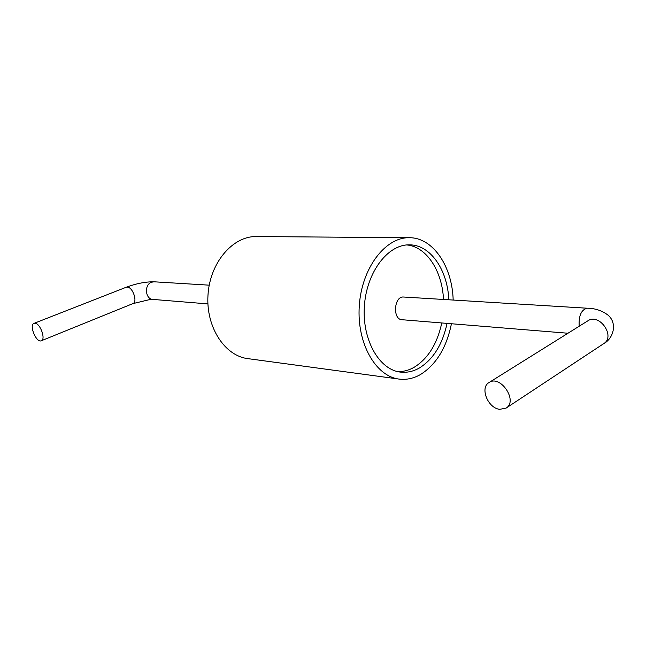 <?xml version="1.0" encoding="UTF-8"?>
<svg xmlns="http://www.w3.org/2000/svg" width="646" height="646" viewBox="0 0 646 646"><rect width="100%" height="100%" fill="white"/><g stroke="black" fill="none" stroke-linecap="round" stroke-linejoin="round"><path stroke-width="0.97" d="M453.169 300.043C452.273 266.233 432.828 237.195 408.91 237.72L256.026 236.541C232.487 236.25 209.805 262.914 207.98 295.198C205.864 327.465 225.099 356.35 248.427 358.708L398.412 378.984M408.91 237.72C385.105 237.373 361.534 268.461 359.265 306.091C356.705 343.704 376.069 376.925 399.672 379.154C406.859 379.913 413.836 378.346 420.611 374.454C436.3 364.481 446.572 347.58 451.433 323.743M448.8 299.776C447.613 269.826 430.293 244.511 409.201 244.85C387.673 244.43 366.411 272.483 364.368 306.374C362.051 340.248 379.525 370.239 400.883 372.144C407.222 372.774 413.392 371.393 419.391 367.986C433.288 359.289 442.518 344.423 447.064 323.388M397.694 371.611C403.322 371.757 408.789 370.336 414.094 367.332C427.999 358.683 437.221 343.89 441.767 322.952M443.487 299.453C442.3 271.167 426.707 246.829 406.899 244.947M567.987 333.239L402.062 319.722C392.405 319.697 393.947 295.997 403.548 297.023L587.117 308.215C581.247 309.773 578.606 315.773 579.196 326.238M35.102 323.25C40.327 323.452 45.979 339.433 41.312 340.757C36.394 343.212 28.755 324.986 34.036 323.363L35.102 323.25M499.738 409.338C487.851 408.175 479.631 387.616 489.046 382.529C500.408 374.422 518.278 401.013 506.133 408.086L499.738 409.338M209.231 285.169L154.047 281.801L151.487 282.237C143.977 284.725 145.277 299.381 152.989 299.421L207.915 303.903M154.047 281.801C145.495 281.713 136.193 283.537 126.156 287.268L127.294 287.107C132.826 287.05 137.889 302.118 132.866 303.62L150.252 299.453L152.836 299.413M588.086 320.691L587.892 320.804C599.351 312.745 615.88 336.453 603.719 343.632C613.199 338.69 617.754 323.63 608.177 315.256C602.169 310.645 595.152 308.295 587.117 308.215M400.883 372.144L399.769 371.999M126.156 287.268L34.036 323.363M132.866 303.62L41.312 340.757M587.892 320.804L489.046 382.529M603.719 343.632L506.133 408.086"/></g></svg>
